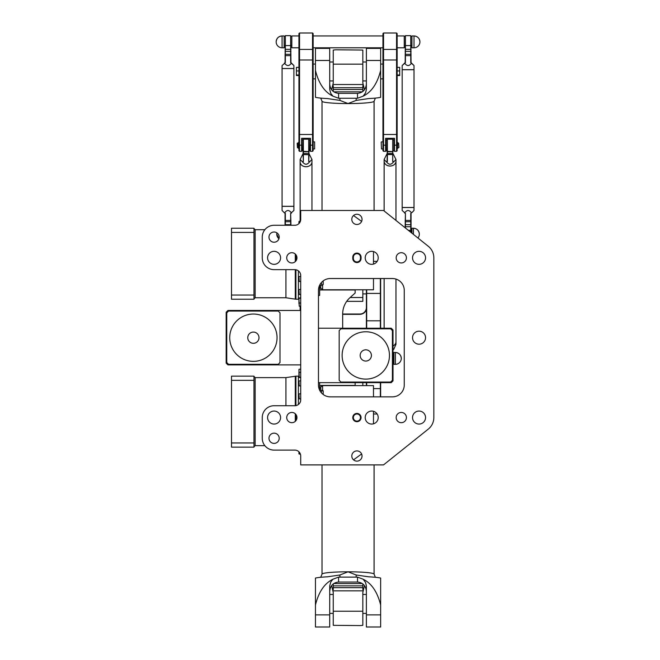 <?xml version="1.0" encoding="UTF-8"?>
<svg xmlns="http://www.w3.org/2000/svg" width="660" height="660" viewBox="0 0 660 660"><rect width="100%" height="100%" fill="white"/><g stroke="black" fill="none" stroke-linecap="round" stroke-linejoin="round"><path stroke-width="0.99" d="M318.466 385.019L318.466 290.359A11.83 11.83 0 0 1 330.297 278.528L392.42 278.528A11.83 11.83 0 0 1 404.25 290.359L404.25 385.019A11.83 11.83 0 0 1 392.42 396.858L330.297 396.858A11.83 11.83 0 0 1 318.466 385.019L318.466 382.66L391.231 382.66L393.005 380.878L393.005 330L391.231 328.226L318.466 328.226M320.611 283.552L321.42 283.552L322.187 285.186L319.654 285.186L319.646 295.391L318.466 295.663M321.42 283.552L321.42 282.538M323.194 280.896L323.194 284.6L322.187 285.186M323.194 394.49L323.194 390.778L319.654 390.2L319.646 382.66M322.187 390.2L321.42 391.825L320.611 391.825M321.42 391.825L321.42 392.849M428.282 429.115A14.792 14.792 0 0 0 433.834 417.565L433.834 257.821A14.792 14.792 0 0 0 428.282 246.271L383.542 210.49L300.712 210.49L300.712 219.367A5.915 5.915 0 0 1 294.797 225.283L274.09 225.283A11.83 11.83 0 0 0 262.259 237.113L262.259 257.821A11.83 11.83 0 0 0 274.09 269.651L294.797 269.651A5.915 5.915 0 0 1 300.712 275.566L300.712 399.811A5.915 5.915 0 0 1 294.797 405.727L274.09 405.727A11.83 11.83 0 0 0 262.259 417.565L262.259 438.273A11.83 11.83 0 0 0 274.09 450.103L294.797 450.103A5.915 5.915 0 0 1 300.712 456.019L300.712 464.896L383.542 464.896L428.282 429.115M356.92 421.707A4.141 4.141 0 0 0 360.508 415.495A4.141 4.141 0 0 0 353.331 415.495A4.141 4.141 0 0 0 356.92 421.707M356.92 214.244A5.115 5.115 0 0 1 361.35 221.925A5.115 5.115 0 0 1 352.489 221.925A5.115 5.115 0 0 1 356.92 214.244M401.288 252.706A5.115 5.115 0 0 1 405.727 260.378A5.115 5.115 0 0 1 396.858 260.378A5.115 5.115 0 0 1 401.288 252.706M291.835 252.706A5.115 5.115 0 0 1 296.274 260.378A5.115 5.115 0 0 1 287.405 260.378A5.115 5.115 0 0 1 291.835 252.706M274.09 231.998A5.115 5.115 0 0 1 278.52 239.671A5.115 5.115 0 0 1 269.659 239.671A5.115 5.115 0 0 1 274.09 231.998M356.92 461.134A5.115 5.115 0 0 1 352.489 453.461A5.115 5.115 0 0 1 361.35 453.461A5.115 5.115 0 0 1 356.92 461.134M401.288 422.68A5.115 5.115 0 0 1 396.858 415.008A5.115 5.115 0 0 1 405.727 415.008A5.115 5.115 0 0 1 401.288 422.68M291.835 422.68A5.115 5.115 0 0 1 287.405 415.008A5.115 5.115 0 0 1 296.274 415.008A5.115 5.115 0 0 1 291.835 422.68M274.09 443.388A5.115 5.115 0 0 1 269.659 435.715A5.115 5.115 0 0 1 278.52 435.715A5.115 5.115 0 0 1 274.09 443.388M419.042 344.198A6.509 6.509 0 0 1 413.407 334.438A6.509 6.509 0 0 1 424.677 334.438A6.509 6.509 0 0 1 419.042 344.198M274.09 424.066A6.509 6.509 0 0 1 268.455 414.307A6.509 6.509 0 0 1 279.724 414.307A6.509 6.509 0 0 1 274.09 424.066M371.712 424.066A6.509 6.509 0 0 1 366.077 414.307A6.509 6.509 0 0 1 377.347 414.307A6.509 6.509 0 0 1 371.712 424.066M419.042 424.066A6.509 6.509 0 0 1 413.407 414.307A6.509 6.509 0 0 1 424.677 414.307A6.509 6.509 0 0 1 419.042 424.066M419.042 264.33A6.509 6.509 0 0 1 413.407 254.57A6.509 6.509 0 0 1 424.677 254.57A6.509 6.509 0 0 1 419.042 264.33M371.712 264.33A6.509 6.509 0 0 1 366.077 254.57A6.509 6.509 0 0 1 377.347 254.57A6.509 6.509 0 0 1 371.712 264.33M274.09 264.33A6.509 6.509 0 0 1 268.455 254.57A6.509 6.509 0 0 1 279.724 254.57A6.509 6.509 0 0 1 274.09 264.33M361.061 257.227A4.141 4.141 0 0 0 356.92 253.085A4.141 4.141 0 0 0 352.778 257.227L352.778 258.415A4.141 4.141 0 0 0 356.92 262.556A4.141 4.141 0 0 0 361.061 258.415L361.061 257.227L360.467 257.227L360.467 258.415A3.547 3.547 0 0 1 356.92 261.962A3.547 3.547 0 0 1 353.372 258.415L353.372 257.227A3.547 3.547 0 0 1 356.92 253.679A3.547 3.547 0 0 1 360.467 257.227M356.92 421.113A3.547 3.547 0 0 1 353.842 415.784A3.547 3.547 0 0 1 359.997 415.784A3.547 3.547 0 0 1 356.92 421.113M342.672 328.226L342.672 314.028A21.945 21.945 0 0 1 349.924 297.718L355.146 293.024L355.146 289.773M319.646 289.971L355.146 289.971M319.646 385.407L355.146 385.407L355.146 382.66M417.928 237.988A5.915 5.915 0 0 0 419.339 234.151C418.984 230.563 417.013 228.591 413.424 228.236L411.939 228.236L411.939 233.203M300.712 364.906L227.939 364.906L226.165 363.132L226.165 312.254L227.939 310.472L300.712 310.472M280.005 362.538L278.231 364.312L228.533 364.312L226.76 362.538L226.76 312.84L228.533 311.066L278.231 311.066L280.005 312.84L280.005 362.538M253.382 361.358A23.669 23.669 0 0 1 232.889 325.858A23.669 23.669 0 0 1 273.875 325.858A23.669 23.669 0 0 1 253.382 361.358M253.382 332.071A5.618 5.618 0 0 1 259 337.689A5.618 5.618 0 0 1 253.382 343.315A5.618 5.618 0 0 1 247.764 337.689A5.618 5.618 0 0 1 253.382 332.071M339.174 330.594L340.948 328.82L390.646 328.82L392.42 330.594L392.42 380.292L390.646 382.066L340.948 382.066L339.174 380.292L339.174 330.594M365.797 379.104A23.669 23.669 0 0 1 345.296 343.604A23.669 23.669 0 0 1 386.29 343.604A23.669 23.669 0 0 1 365.797 379.104M365.797 349.816A5.618 5.618 0 0 1 371.415 355.443A5.618 5.618 0 0 1 365.797 361.061A5.618 5.618 0 0 1 360.17 355.443A5.618 5.618 0 0 1 365.797 349.816M278.941 238.747L276.754 234.151A5.915 5.915 0 0 0 278.941 238.747M322.608 390.439L322.608 385.613L373.486 385.613L373.486 396.858M373.486 411.304L373.486 423.827M322.608 386.504L320.826 386.504L320.826 390.2M361.614 453.973L353.529 459.847M315.447 605.014C318.673 591.954 324.497 583.357 332.921 579.224L330.8 581.93L329.719 585.857L329.703 627L315.447 627L315.447 578.069A26.029 2.343 0 0 1 327.442 576.815L339.916 574.992L348.043 571.808L356.169 574.992L368.651 576.815A26.029 2.343 0 0 1 380.647 578.069L380.647 627L366.382 627L366.366 585.857L365.541 582.458L363.165 579.224C371.588 583.357 377.413 591.954 380.647 605.014M329.703 591.426C330.239 585.733 333.201 582.607 338.58 582.038L338.58 577.12A26.029 2.343 180 0 1 339.916 577.112L356.169 577.112A26.029 2.343 180 0 1 357.514 577.12L357.514 582.038C362.893 582.607 365.846 585.733 366.382 591.426M338.58 577.12L332.921 579.224M338.58 582.038L357.514 582.038M363.165 579.224L357.514 577.12M402.179 65.538L405.43 62.708L405.43 35.665L405.149 62.584L402.179 65.538L402.179 69.679L414.01 69.679L414.01 65.538L411.056 62.601L410.759 35.665L410.759 62.708L414.01 65.538M413.952 69.737L402.179 69.737L413.952 69.679M402.179 69.737L402.179 207.471L408.094 207.496L414.01 207.471L414.01 69.737M413.952 207.529L402.179 207.529L413.952 207.471M414.01 207.529L414.01 210.49L411.79 212.726M405.43 227.997L405.43 213.361L402.179 210.49L402.179 207.529M404.811 212.743C407.005 209.797 409.192 209.797 411.378 212.743M405.43 213.361L405.141 227.758M404.398 212.726L405.149 213.477M411.056 232.493L411.056 213.46M410.759 213.361L410.759 232.254M404.398 63.335L404.811 63.327C407.005 66.281 409.192 66.281 411.378 63.327M404.811 63.327L405.43 62.708M410.759 62.708L411.79 63.335M322.608 284.947L322.608 289.773L373.486 289.773L373.486 278.528M373.486 264.082L373.486 251.559M322.608 288.882L320.826 288.882L320.826 285.186M361.614 221.405L353.529 215.531M315.447 70.372C318.673 83.424 324.497 92.02 332.921 96.154L330.8 93.448L329.719 89.521L329.703 48.386L315.447 48.386L315.447 97.317A26.029 2.343 0 0 0 327.442 98.571L339.916 100.394L348.043 103.57L356.169 100.394L368.651 98.571A26.029 2.343 0 0 0 380.647 97.317L380.647 48.386L366.382 48.386L366.366 89.521L365.541 92.928L363.165 96.154C371.588 92.02 377.413 83.424 380.647 70.372M329.703 83.96C330.239 89.653 333.201 92.779 338.58 93.349L338.58 98.266A26.029 2.343 180 0 0 339.916 98.266L356.169 98.266A26.029 2.343 180 0 0 357.514 98.266L357.514 93.349C362.893 92.779 365.846 89.653 366.382 83.96M338.58 98.266L332.921 96.154M338.58 93.349L357.514 93.349M363.165 96.154L357.514 98.266M333.25 83.078L333.25 50.061L335.858 49.805L362.835 50.061L362.835 83.078M333.25 85.66L333.25 91.468M362.835 82.665A7.681 4.422 72.4 0 0 362.843 82.97L364.485 89.76M331.6 89.76L333.25 82.97A7.681 4.422 -72.4 0 0 333.25 82.665M362.835 91.468L362.835 85.66M346.698 301.356L362.835 301.356L362.835 289.773M362.835 296.183L362.835 298.765M362.835 592.309L362.835 625.325L360.236 625.581L333.25 625.325L333.25 592.309M362.835 589.726L362.835 583.91M333.25 592.713A7.681 4.422 -107.6 0 0 333.25 592.408L331.6 585.618M364.485 585.618L362.843 592.408A7.681 4.422 107.6 0 0 362.835 592.713M333.25 583.91L333.25 589.726M362.835 385.613L362.835 382.66M298.939 35.962L291.835 35.962L291.835 47.792L298.939 47.792M284.147 47.792L284.147 35.962L282.076 35.962C278.487 36.308 276.515 38.28 276.161 41.877A5.915 5.915 0 0 0 282.076 47.792L284.147 47.792M397.147 47.792L404.25 47.792L404.25 35.962L397.147 35.962M414.01 47.792L414.01 35.962L411.939 35.962L411.939 47.792L414.01 47.792A5.915 5.915 0 0 0 419.925 41.877A5.915 5.915 0 0 0 414.01 35.962C417.607 36.308 419.578 38.28 419.925 41.877M297.462 143.047L297.462 147.774L297.165 143.344L298.468 143.047M298.939 148.442L298.468 148.442L298.468 142.379L298.939 142.379M314.614 141.859L314.614 148.962L314.614 141.859L313.137 141.859M314.614 148.962L313.137 148.962M298.939 67.378L296.398 67.378L296.398 75.537L298.939 75.537M298.939 75.009L296.398 75.009M298.939 70.933L296.398 70.933M315.447 78.853L313.137 78.853M312.543 151.33L313.137 150.736L313.137 33.594L312.543 33L312.543 151.33L310.472 151.33L310.472 138.311L301.603 138.311L301.603 151.33L302.189 150.736L302.189 138.311M299.533 33L298.939 33.594L298.939 150.736L299.533 151.33L299.533 33L312.543 33M309.887 138.311L309.887 150.736L310.472 151.33M397.147 67.378L399.696 67.378L399.696 75.537L397.147 75.537M397.147 75.009L399.696 75.009M397.147 70.933L399.696 70.933M397.147 148.442L397.625 148.442L397.625 142.379L397.147 142.379M396.561 151.33L397.147 150.736L397.147 33.594L396.561 33L396.561 151.33L394.49 151.33L394.49 138.311L385.613 138.311L385.613 151.33L386.207 150.736L386.207 138.311M398.929 147.485L398.632 143.047L398.929 147.485M381.175 142.156L381.472 148.962L381.175 142.156M382.948 148.962L381.472 148.962M382.948 35.962L313.137 35.962M382.948 78.853L380.647 78.853M393.896 138.311L393.896 150.736L394.49 151.33M383.542 33L382.948 33.594L382.948 150.736L383.542 151.33L383.542 33L396.561 33M384.136 210.961L384.136 161.287A5.915 4.752 180 0 1 384.136 161.271A5.915 4.752 180 0 0 390.052 166.039A5.915 4.752 180 0 0 395.967 161.287A5.915 4.752 180 0 1 395.967 161.287L395.967 220.423M387.09 153.615L384.136 159.489L384.136 161.255A5.915 4.752 0 0 0 390.052 166.006A5.915 4.752 0 0 0 395.967 161.255L395.967 159.489L393.005 153.615M393.005 349.495L393.748 349.346L395.967 344.314L395.967 341.855A5.915 4.752 180 0 1 395.967 341.855A5.915 4.752 180 0 1 393.005 345.972M393.005 345.939A5.915 4.752 0 0 0 395.967 341.814L395.967 279.073M384.136 328.226L384.136 278.528M392.716 161.527L392.716 139.202L392.716 161.527L393.748 161.881L395.967 159.489M393.335 162.121C391.149 164.934 388.954 164.934 386.768 162.121L387.106 161.172L386.356 161.881L386.768 162.121M384.136 159.489L386.356 161.881M393.005 140.085L393.896 140.085L393.896 150.736L393.005 150.736M387.09 140.085L386.207 140.085L386.207 150.736L387.09 150.736M392.997 161.172L393.748 161.881M387.387 161.527L387.387 139.202L387.106 161.172M387.09 151.33L392.716 151.618L387.09 151.33M282.076 206.349L293.906 206.349L282.076 206.349L282.076 210.49L285.046 213.477L285.037 225.283M282.076 68.557L282.076 206.291L287.991 206.308L293.906 206.291L293.906 68.557L282.076 68.557L293.906 68.557M290.656 62.708L291.274 63.327C289.088 66.281 286.902 66.281 284.716 63.327L282.076 65.538L282.076 68.5L293.906 68.5L293.906 65.538L290.953 62.601L290.656 35.665L290.656 62.708L293.906 65.538M291.274 63.327L291.687 63.335M282.076 65.538L284.716 63.327M285.334 62.708L285.334 35.665L285.046 62.584L284.295 63.335M293.906 206.349L293.906 210.49L291.274 212.743C289.088 209.797 286.902 209.797 284.716 212.743L284.295 212.726M290.953 225.283L290.656 213.361L290.656 225.283M291.274 212.743L290.656 213.361M291.687 212.726L290.936 213.477M285.334 225.283L285.334 213.361L284.716 212.743M303.08 153.615L300.118 159.489L300.118 161.956A5.915 4.752 0 0 0 306.042 166.716A5.915 4.752 0 0 0 311.957 161.956L311.957 159.489L308.995 153.615M311.957 210.49L311.957 161.989A5.915 4.752 180 0 1 311.957 161.989A5.915 4.752 180 0 1 306.042 166.749A5.915 4.752 180 0 1 300.118 161.989A5.915 4.752 180 0 1 300.118 161.972L300.118 221.29M303.08 140.085L302.189 140.085L302.189 150.736L303.08 150.736M308.995 140.085L309.887 140.085L309.887 150.736L308.995 150.736M300.118 159.489L302.759 162.121C304.945 164.934 307.131 164.934 309.317 162.121L311.957 159.489M303.08 154.547L303.377 161.527L303.377 139.202L303.08 154.547L308.698 154.696L308.698 161.527L309.317 162.121M302.759 162.121L303.377 161.527M302.346 161.881L303.097 161.172M303.08 151.33L308.698 151.618L308.995 154.547L308.698 139.202L308.698 151.627L303.08 151.33M308.698 161.527L308.995 154.547M308.987 161.172L309.738 161.881M366.382 307.519A6.509 6.509 0 0 1 359.882 314.028L342.672 314.028M342.672 314.325L359.882 314.325A6.806 6.806 0 0 0 366.382 309.499M366.382 382.66L366.382 385.613M366.382 289.773L366.382 328.226M380.647 396.858L380.647 382.66M380.647 328.226L380.647 278.528M380.35 382.66L380.35 396.858M380.35 278.528L380.35 328.226M366.679 328.226L366.679 289.773M366.679 385.613L366.679 382.66M395.373 364.312L393.896 364.312L393.896 352.481L395.373 352.481C398.97 352.836 400.942 354.808 401.288 358.397A5.915 5.915 0 0 0 395.373 352.481L395.373 364.312A5.915 5.915 0 0 0 401.288 358.397M298.939 394.317L298.939 398.582L298.939 394.317M298.939 381.835L298.939 385.63L298.939 381.835M298.939 373.898L298.939 376.967L298.939 373.898M298.939 371.712L298.939 373.931M298.939 451.795L298.939 453.799L298.939 451.795M253.976 446.845L255.156 445.665L264.85 445.665M253.976 380.341L253.976 376.15L231.495 376.15L231.495 380.341L253.976 380.341L253.976 447.142L231.495 447.142L231.495 442.951L253.976 442.951M295.292 405.71L295.292 376.249L295.919 376.15L295.919 405.62M295.919 414.472L295.919 420.651M295.919 376.15L298.402 376.15L298.402 404.498M231.495 380.341L231.495 442.951M298.939 303.674L298.939 301.455M298.939 299.78L298.939 302.849L298.939 299.78M298.939 290.408L298.939 294.195L298.939 290.408M298.939 276.969L298.939 281.234L298.939 276.969M298.939 223.591L298.939 221.587L298.939 223.591M253.976 228.533L255.156 229.721L264.85 229.721M253.976 232.427L253.976 228.236L231.495 228.236L231.495 232.427L253.976 232.427L253.976 299.236L231.495 299.236L231.495 295.045L253.976 295.045M295.919 254.727L295.919 260.914M295.919 269.759L295.919 299.236L285.92 297.759L285.92 269.651M298.402 270.88L298.402 299.236L295.919 299.236M231.495 232.427L231.495 295.045M352.778 257.227L353.372 257.227M352.778 258.415L353.372 258.415M360.467 258.415L361.061 258.415M413.424 234.382L413.424 228.236A5.915 5.915 0 0 1 419.339 234.151M322.014 464.896L322.014 574.15A26.029 2.343 0 0 1 348.043 571.808A26.029 2.343 0 0 1 374.08 574.15L374.08 464.896M356.169 574.992L356.169 577.112M339.916 577.112L339.916 574.992M315.447 614.897L329.703 614.897M366.382 614.897L380.647 614.897M411.056 226.718L405.141 226.718M411.056 224.68L405.141 224.68M411.056 221.727L405.141 221.727M411.056 220.407L405.141 220.407M408.301 230.29L411.056 230.472M411.056 55.638L405.141 55.638M411.056 54.31L405.141 54.31M411.056 51.356L405.141 51.356M411.056 49.319L405.141 49.319M411.056 45.589L405.141 45.589M322.014 210.49L322.014 101.227A26.029 2.343 0 0 0 348.043 103.57A26.029 2.343 0 0 0 374.08 101.227L375.375 98.101M356.169 100.394L356.169 98.266M339.916 98.266L339.916 100.394M315.447 60.481L329.703 60.481M366.382 60.481L380.647 60.481M333.25 64.152L362.835 64.152M362.686 84.529L333.399 84.529M362.835 89.504L333.25 89.504M362.34 91.831L333.745 91.831M362.686 297.52L350.147 297.52M362.835 611.226L333.25 611.226M333.399 590.848L362.686 590.848M333.25 585.874L362.835 585.874M333.745 583.547L362.34 583.547M276.161 41.877A5.915 5.915 0 0 1 282.076 35.962L282.076 47.792M298.939 145.167L302.189 145.167M313.137 134.492L298.939 134.492M309.887 145.167L313.137 145.167M313.137 48.922L312.543 49.426L299.533 49.426L298.939 48.922M298.939 60.002L313.137 60.002M397.147 145.167L393.896 145.167M382.948 145.167L386.207 145.167M397.147 134.492L382.948 134.492M382.948 48.922L383.542 49.426L396.561 49.426L397.147 48.922M382.948 60.002L397.147 60.002M387.09 151.775L393.005 151.775M387.09 153.541L393.005 153.541M387.09 154.547L393.005 154.547M285.037 45.589L290.953 45.589M285.037 49.319L290.953 49.319M285.037 51.356L290.953 51.356M285.037 54.31L290.953 54.31M285.037 55.638L290.953 55.638M285.037 220.407L290.953 220.407M285.037 221.727L290.953 221.727M285.037 224.68L290.953 224.68M308.995 153.541L303.08 153.541M308.995 151.775L303.08 151.775M380.647 388.624L373.486 388.6M366.382 293.42L380.647 293.42M366.382 320.81L380.647 320.81M300.712 398.879L299.236 398.879L298.939 394.144M300.712 385.918L299.236 385.918L298.939 381.191M300.712 377.264L299.236 377.264L298.939 369.493M300.391 454.096L299.236 454.096L299.236 452.108M255.156 445.665L255.156 377.627L253.976 376.447M255.156 377.627L285.92 377.627L285.92 405.727M295.292 413.787L295.292 421.336M300.712 306.19L299.236 306.19L298.939 298.411L300.712 298.114M300.712 294.492L299.236 294.492L298.939 289.757M300.712 281.531L299.236 281.531L298.939 276.804M299.236 223.278L298.939 221.587M253.976 298.939L255.156 297.759L255.156 229.721M295.292 254.05L295.292 261.591M295.292 269.676L295.292 299.137M276.903 232.84A5.915 5.915 0 0 0 276.754 234.151M375.375 577.285L374.08 574.15M322.014 574.15L320.719 577.285M405.141 36.547L404.25 36.547M405.141 47.198L404.25 47.198M411.056 228.83L411.939 228.83M411.939 36.547L411.056 36.547M411.939 47.198L411.056 47.198M410.759 35.665L405.43 35.665M374.08 210.49L374.08 101.227M320.719 98.101L322.014 101.227M362.835 80.924L366.382 80.924M362.835 61.99L366.382 61.99M329.703 80.924L333.25 80.924M329.703 61.99L333.25 61.99M333.25 87.722L362.835 87.722M366.382 293.906L362.835 293.906M333.25 594.462L329.703 594.462M333.25 613.396L329.703 613.396M366.382 594.462L362.835 594.462M366.382 613.396L362.835 613.396M362.835 587.656L333.25 587.656M297.462 147.774L298.468 147.774M315.447 64.061L313.137 64.061M299.533 151.33L301.603 151.33M397.625 147.774L398.632 147.774M397.625 143.047L398.632 143.047M382.948 141.859L381.472 141.859M382.948 47.792L313.137 47.792M382.948 64.061L380.647 64.061M383.542 151.33L385.613 151.33M393.005 363.726L393.896 363.726M393.005 353.075L393.896 353.075M392.716 139.202L387.387 139.202M291.835 36.547L290.953 36.547M291.835 47.198L290.953 47.198M285.037 36.547L284.147 36.547M285.037 47.198L284.147 47.198M290.656 35.665L285.334 35.665M300.118 306.19L300.118 310.472M308.698 139.202L303.377 139.202M377.165 261.368L373.486 261.368M377.165 414.01L373.486 414.01M300.712 393.847L299.236 393.847M300.712 380.894L299.236 380.894M300.712 372.232L298.939 372.529M300.712 369.196L299.236 369.196M319.646 387.981L320.826 387.981M295.292 376.249L285.92 377.627M298.402 377.512L300.712 377.512M300.712 303.146L298.939 302.849M300.712 289.459L299.236 289.459M300.712 276.507L299.236 276.507M300.391 221.29L299.236 221.29M319.646 287.405L320.826 287.405M255.156 297.759L285.92 297.759M298.402 297.875L300.712 297.875"/></g></svg>
